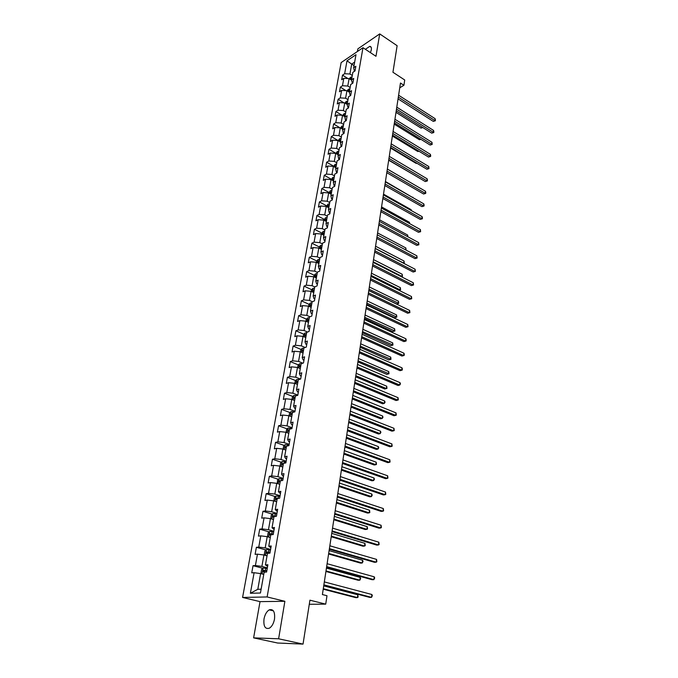 <?xml version="1.0" encoding="UTF-8"?>
<svg xmlns="http://www.w3.org/2000/svg" width="678" height="678" viewBox="0 0 678 678"><rect width="100%" height="100%" fill="white"/><g stroke="black" fill="none" stroke-linecap="round" stroke-linejoin="round"><path stroke-width="1.02" d="M274.514 619.073C275.115 611.776 273.344 608.708 269.2 609.869C266.649 611.48 264.92 614.505 264.013 618.963C263.352 626.303 265.14 629.387 269.369 628.201C271.912 626.565 273.624 623.523 274.514 619.073M370.442 52.638L371.324 49.825C371.637 47.596 371.112 46.443 369.747 46.358L365.391 49.308M253.614 637.871L277.624 643.024L303.032 644.1L278.616 638.786L284.879 601.293L267.132 596.954L242.58 597.445L260.03 601.632L253.614 637.871L278.616 638.786M267.132 596.954L362.976 47.714L341.136 62.596L242.58 597.445M362.976 47.714L375.976 56.291L379.714 33.9L357.882 48.841L357.408 51.511M379.714 33.9L397.122 45.706L392.943 72.249L404.715 79.987L403.919 85.275L400.469 83.03L322.397 594.555L326.991 595.733L325.72 604.132L309.931 600.191L303.032 644.1M347 60.791L344.653 73.716L342.517 75.139L341.678 79.733L343.814 78.317L342.475 85.733L340.331 87.131L339.483 91.776L341.627 90.394L340.263 97.895L338.119 99.268L337.263 103.971L339.407 102.615L338.034 110.209L335.873 111.548L335.008 116.319L337.169 114.98L335.771 122.667L333.61 123.989L332.729 128.812L334.89 127.498L333.483 135.286L331.313 136.583L330.423 141.465L332.593 140.177L331.161 148.058L328.983 149.329L328.084 154.27L330.262 153.016L328.813 161L326.635 162.237L325.72 167.246L327.906 166.017L326.44 174.093L324.245 175.305L323.321 180.382L325.516 179.178L324.033 187.357L321.83 188.543L320.897 193.679L323.101 192.51L321.592 200.798L319.389 201.951L318.44 207.154L320.643 206.01L319.126 214.409L316.914 215.528L315.948 220.799L318.168 219.689L316.626 228.189L314.406 229.283L313.431 234.622L315.651 233.546L314.084 242.156L311.863 243.216L310.871 248.623L313.1 247.58L311.524 256.309L309.287 257.326L308.287 262.81L310.524 261.801L308.922 270.641L306.676 271.632L305.668 277.183L307.905 276.209L306.278 285.175L304.032 286.124L303.007 291.752L305.261 290.811L303.608 299.896L301.354 300.812L300.312 306.507L302.574 305.609L300.905 314.812L298.642 315.694L297.583 321.474L299.854 320.609L298.159 329.94L295.888 330.779L294.82 336.635L297.091 335.813L295.379 345.272L293.099 346.068L292.015 352.009L294.294 351.221L292.557 360.815L290.269 361.569L289.175 367.595L291.464 366.849L289.692 376.57L287.404 377.29L286.294 383.392L288.582 382.689L286.794 392.554L284.497 393.223L283.37 399.41L285.667 398.757L283.853 408.758L281.548 409.376L280.404 415.656L282.718 415.046L280.878 425.191L278.565 425.767L277.404 432.132L279.717 431.572L277.853 441.853L275.531 442.387L274.353 448.844L276.675 448.328L274.785 458.76L272.454 459.243L271.259 465.794L273.59 465.328L271.666 475.914L269.336 476.346L268.124 482.99L270.463 482.583L268.513 493.321L266.166 493.694L264.937 500.44L267.285 500.084L265.31 510.975L262.962 511.297L261.708 518.145L264.064 517.839L262.055 528.899L259.699 529.162L258.437 536.103L260.793 535.857L258.759 547.087L256.394 547.29L255.106 554.341L257.471 554.155L255.403 565.545L253.038 565.698L251.733 572.842L254.106 572.715L250.377 593.275L260.445 593.013L264.149 572.173L266.598 572.046L267.886 564.749L265.437 564.901L267.488 553.358L269.937 553.163L271.2 545.976L268.759 546.197L270.776 534.815L273.217 534.561L274.463 527.484L272.031 527.764L274.014 516.56L276.446 516.246L277.675 509.271L275.251 509.61L277.209 498.567L279.633 498.203L280.845 491.33L278.421 491.72L280.353 480.846L282.768 480.422L283.963 473.651L281.548 474.1L283.455 463.379L285.862 462.905L287.04 456.235L284.633 456.726L286.506 446.166L288.913 445.641L290.065 439.064L287.675 439.615L289.523 429.199L291.913 428.623L293.057 422.14L290.667 422.741L292.489 412.478L294.871 411.851L295.998 405.469L293.616 406.114L295.413 395.994L297.786 395.316L298.896 389.028L296.523 389.714L298.295 379.739L300.668 379.019L301.761 372.815L299.396 373.553L301.142 363.713L303.498 362.95L304.583 356.831L302.227 357.611L303.947 347.916L306.295 347.111L307.363 341.068L305.015 341.898L306.71 332.33L309.058 331.483L310.109 325.533L307.761 326.398L309.439 316.957L311.778 316.067L312.812 310.202L310.473 311.109L312.126 301.803L314.456 300.871L315.482 295.083L313.151 296.023L314.778 286.845L317.101 285.879L318.109 280.167L315.795 281.141L317.397 272.09L319.711 271.081L320.711 265.445L318.397 266.462L319.982 257.53L322.287 256.487L323.27 250.928L320.965 251.979L322.533 243.165L324.83 242.088L325.796 236.605L323.508 237.69L325.05 228.986L327.338 227.876L328.296 222.46L326.008 223.587L327.533 214.994L329.813 213.858L330.754 208.51L328.474 209.663L329.983 201.188L332.254 200.01L333.186 194.739L330.915 195.925L332.398 187.56L334.669 186.348L335.585 181.145L333.322 182.365L334.788 174.102L337.051 172.865L337.958 167.729L335.695 168.975L337.144 160.822L339.398 159.55L340.288 154.474L338.042 155.754L339.475 147.702L341.712 146.406L342.602 141.397L340.356 142.702L341.771 134.752L344.009 133.43L344.882 128.481L342.644 129.812L344.043 121.964L346.272 120.616L347.128 115.726L344.907 117.091L346.28 109.336L348.5 107.955L349.356 103.132L347.136 104.514L348.492 96.861L350.704 95.462L351.551 90.691L349.339 92.106L350.679 84.538L352.882 83.114L353.721 78.402L351.518 79.843L352.84 72.368L355.035 70.919L355.857 66.266L353.662 67.724L355.975 54.689L347 60.791L351.696 64.096L349.924 74.004L352.28 75.504M265.437 564.901L267.607 566.359M267.344 567.842L261.894 566.401L263.937 554.994L266.954 555.816M255.403 565.545L261.894 566.401M257.471 554.155L263.937 554.994M268.759 546.197L270.886 547.765M270.598 549.409L265.2 547.917L267.208 536.679L270.293 537.552M258.759 547.087L265.2 547.917M260.793 535.857L267.208 536.679M272.031 527.764L274.115 529.45M273.802 531.255L268.454 529.704L270.437 518.628L273.488 519.543M262.055 528.899L268.454 529.704M264.064 517.839L270.437 518.628M275.251 509.61L277.302 511.398M276.955 513.365L271.666 511.763L273.615 500.847L276.641 501.788M265.31 510.975L271.666 511.763M267.285 500.084L273.615 500.847M278.421 491.72L280.438 493.618M280.065 495.737L274.827 494.084L276.743 483.329L279.743 484.295M268.513 493.321L274.827 494.084M270.463 482.583L276.743 483.329M281.548 474.1L282.633 475.803L283.531 476.1M283.133 478.363L277.938 476.651L279.836 466.057L282.802 467.057M271.666 475.914L277.938 476.651M273.59 465.328L279.836 466.057M284.633 456.726L285.684 458.523L286.582 458.837M286.158 461.235L281.006 459.481L282.879 449.031L285.819 450.056M274.785 458.76L281.006 459.481M276.675 448.328L282.879 449.031M287.675 439.615L288.701 441.497L289.582 441.81M289.133 444.353L284.04 442.556L285.879 432.25L288.718 433.276M277.853 441.853L284.04 442.556M279.717 431.572L285.879 432.25M290.667 422.741L291.667 424.716L292.549 425.038M292.074 427.708L287.023 425.86L288.836 415.707L291.718 416.784M280.878 425.191L287.023 425.86M282.718 415.046L288.836 415.707M293.616 406.114L294.591 408.173L295.464 408.495M294.972 411.3L289.964 409.41L291.752 399.401L294.608 400.503M283.853 408.758L289.964 409.41M285.667 398.757L291.752 399.401M296.523 389.714L297.481 391.859L298.337 392.189M297.82 395.121L292.862 393.189L294.625 383.316L297.464 384.443M286.794 392.554L292.862 393.189M288.582 382.689L294.625 383.316M299.396 373.553L300.329 375.773L301.176 376.112M300.456 379.087L295.718 377.188L297.464 367.451L300.269 368.603M289.692 376.57L295.718 377.188M291.464 366.849L297.464 367.451M302.227 357.611L303.134 359.908L303.973 360.255M302.812 363.179L298.54 361.408L300.261 351.814L303.049 352.984M292.557 360.815L298.54 361.408M294.294 351.221L300.261 351.814M305.015 341.898L305.897 344.263L306.736 344.619M305.185 347.492L301.32 345.848L303.015 336.381L305.778 337.576M295.379 345.272L301.32 345.848M297.091 335.813L303.015 336.381M307.761 326.398L308.626 328.83L309.456 329.194M307.558 332.025L304.066 330.5L305.736 321.16L308.473 322.372M298.159 329.94L304.066 330.5M299.854 320.609L305.736 321.16M310.473 311.109L311.321 313.617L312.143 313.982M309.931 316.77L306.778 315.363L308.422 306.142L311.134 307.38M300.905 314.812L306.778 315.363M302.574 305.609L308.422 306.142M313.151 296.023L313.973 298.6L314.787 298.981M312.304 301.727L309.448 300.422L311.075 291.328L313.761 292.582M303.608 299.896L309.448 300.422M305.261 290.811L311.075 291.328M315.795 281.141L316.592 283.785L317.406 284.167M314.762 286.938L312.083 285.684L313.685 276.709L316.355 277.98M306.278 285.175L312.083 285.684M307.905 276.209L313.685 276.709M318.397 266.462L319.177 269.174L319.982 269.564M317.338 272.42L314.685 271.141L316.262 262.284L318.914 263.572M308.922 270.641L314.685 271.141M310.524 261.801L316.262 262.284M320.965 251.979L321.728 254.75L322.525 255.14M319.889 258.081L317.245 256.784L318.813 248.046L321.431 249.351M311.524 256.309L317.245 256.784M313.1 247.58L318.813 248.046M323.508 237.69L324.245 240.521L325.033 240.919M322.397 243.936L319.779 242.622L321.321 233.995L323.923 235.317M314.084 242.156L319.779 242.622M315.651 233.546L321.321 233.995M326.008 223.587L326.737 226.469L327.516 226.876M324.872 229.969L322.279 228.639L323.804 220.121L326.381 221.469M316.626 228.189L322.279 228.639M318.168 219.689L323.804 220.121M328.474 209.663L329.186 212.604L329.957 213.019M327.321 216.189L324.745 214.841L326.245 206.434L328.813 207.79M319.126 214.409L324.745 214.841M320.643 206.01L326.245 206.434M330.915 195.925L331.601 198.925L332.373 199.332M329.737 202.578L327.186 201.213L328.669 192.916L331.203 194.289M321.592 200.798L327.186 201.213M323.101 192.51L328.669 192.916M333.322 182.365L333.991 185.408L334.762 185.831M332.118 189.145L329.584 187.764L331.05 179.568L333.568 180.958M324.033 187.357L329.584 187.764M325.516 179.178L331.05 179.568M335.695 168.975L336.356 172.076L337.11 172.5M334.474 175.882L331.957 174.483L333.406 166.398L335.907 167.797M326.44 174.093L331.957 174.483M327.906 166.017L333.406 166.398M338.042 155.754L338.686 158.906L339.432 159.33M336.796 162.779L334.305 161.372L335.737 153.381L338.212 154.804M328.813 161L334.305 161.372M330.262 153.016L335.737 153.381M340.356 142.702L340.983 145.897L341.729 146.329M339.093 149.846L336.619 148.423L338.034 140.532L340.492 141.965M331.161 148.058L336.619 148.423M332.593 140.177L338.034 140.532M342.644 129.812L343.254 133.058L343.949 133.464M341.356 137.075L338.907 135.634L340.297 127.845L342.737 129.286M333.483 135.286L338.907 135.634M334.89 127.498L340.297 127.845M344.907 117.091L345.5 120.379L346.085 120.726M343.602 124.455L341.161 123.006L342.543 115.311L344.958 116.769M335.771 122.667L341.161 123.006M337.169 114.98L342.543 115.311M347.136 104.514L348.195 108.149M345.805 111.997L343.399 110.531L344.755 102.929L347.153 104.404M338.034 110.209L343.399 110.531M339.407 102.615L344.755 102.929M349.339 92.106L350.289 95.725M347.992 99.683L345.594 98.208L346.941 90.699L349.356 92.2M340.263 97.895L345.594 98.208M341.627 90.394L346.941 90.699M351.518 79.843L352.365 83.445M350.153 87.521L347.772 86.03L349.102 78.614L351.568 80.174M342.475 85.733L347.772 86.03M343.814 78.317L349.102 78.614M353.662 67.724L354.416 71.326M354.043 65.605L351.696 64.096L354.662 62.105M344.653 73.716L349.924 74.004M309.287 604.284L325.72 604.132M399.732 87.809L403.919 85.275M263.75 574.402L260.606 573.588L257.801 589.292L261.132 589.19M250.377 593.275L257.801 589.292M254.106 572.715L260.606 573.588M342.517 75.139L347.933 78.546M340.331 87.131L345.992 90.64M338.119 99.268L344.034 102.887M335.873 111.548L342.076 115.285M333.61 123.989L340.093 127.828M331.313 136.583L338.22 140.6M328.983 149.329L335.949 153.313M326.635 162.237L333.652 166.178M324.245 175.305L331.322 179.212M321.83 188.543L328.966 192.408M319.389 201.951L326.576 205.773M316.914 215.528L324.16 219.299M314.406 229.283L321.711 233.012M311.863 243.216L319.228 246.894M309.287 257.326L316.719 260.962M306.676 271.632L314.202 275.226M304.032 286.124L311.651 289.684M301.354 300.812L309.066 304.329M298.642 315.694L306.456 319.169M295.888 330.779L303.803 334.212M293.099 346.068L301.117 349.458M290.269 361.569L298.396 364.908M287.404 377.29L295.642 380.57M284.497 393.223L292.854 396.461M281.548 409.376L290.023 412.563M278.565 425.767L287.158 428.894M275.531 442.387L284.26 445.454M272.454 459.243L281.319 462.252M269.336 476.346L278.336 479.287M266.166 493.694L275.319 496.567M262.962 511.297L272.259 514.102M259.699 529.162L269.158 531.899M256.394 547.29L266.022 549.951M253.038 565.698L262.835 568.274M284.879 601.293L260.03 601.632M398.045 98.861L433.301 121.396L434.861 120.548L398.317 97.132M435.106 118.675L435.42 120.04L435.318 120.786L434.861 120.548L435.106 118.675L398.605 95.225M435.318 120.786L433.301 121.396M349.289 78.733L350.585 77.216L352.043 76.86M395.986 112.353L421.038 128.091L422.462 127.311M351.789 78.317L350.857 78.436L350.501 79.377L351.619 79.233M422.869 127.574L421.038 128.091M396.223 110.802L431.733 133.151L433.301 132.32L396.486 109.09M433.547 130.422L433.861 131.778L433.759 132.541L433.301 132.32L433.547 130.422L396.783 107.166M433.759 132.541L431.733 133.151M394.384 122.879L430.149 145.041L431.716 144.219L394.638 121.201M431.971 142.304L432.183 144.431L431.716 144.219L431.971 142.304L394.935 119.252M432.183 144.431L430.149 145.041M347.119 90.81L348.45 89.216L349.916 88.869M394.198 124.116L419.419 139.719L420.572 139.109M349.653 90.343L348.721 90.454L348.373 91.411L349.484 91.267M420.97 139.354L419.419 139.719M344.933 103.039L346.28 101.361L347.755 101.022M392.376 136.015L417.784 151.491L418.648 151.041M347.492 102.514L346.551 102.624L346.212 103.59L347.322 103.454M418.979 151.245L417.784 151.491M392.52 135.108L428.538 157.067L430.115 156.271L392.774 133.447M430.369 154.33L430.691 155.686L430.589 156.457L430.115 156.271L430.369 154.33L393.071 131.473M430.589 156.457L428.538 157.067M390.63 147.482L426.911 169.246L428.496 168.458L390.875 145.846M428.759 166.491L428.971 168.627L428.496 168.458L428.759 166.491L391.181 143.846M428.971 168.627L426.911 169.246M388.714 160.008L425.267 181.56L426.86 180.789L388.96 158.398M427.123 178.806L427.445 180.153L427.335 180.941L426.86 180.789L427.123 178.806L389.274 156.372M427.335 180.941L425.267 181.56M342.721 115.421L344.093 113.65L345.577 113.328M390.545 148.05L416.131 163.39L416.682 163.101M345.305 114.836L344.365 114.938L344.026 115.913L345.136 115.785M416.885 163.228L416.131 163.39M340.483 127.956L341.873 126.1L343.365 125.777M388.68 160.237L414.682 175.314M343.093 127.303L342.144 127.405L341.814 128.396L342.924 128.269M338.212 140.643L339.636 138.693L341.127 138.388M340.848 139.931L339.898 140.032L339.568 141.024L340.678 140.905M414.572 184.916L387.341 169.034M335.915 153.491L337.356 151.448L338.864 151.152M338.585 152.719L337.627 152.813L337.305 153.813L338.407 153.703M412.817 197.586L385.435 181.509M412.868 197.205L412.995 197.688M333.593 166.5L335.059 164.364L336.568 164.076M336.288 165.661L335.322 165.754L335.008 166.771L336.11 166.661M411.046 210.417L411.148 209.672L383.511 194.128M411.148 209.672L411.385 210.612M331.237 179.678L332.729 177.441L334.246 177.161M333.957 178.772L332.991 178.856L332.678 179.882L333.779 179.78M409.249 223.401L409.402 222.274L381.561 206.909M409.402 222.274L409.732 223.664M328.855 193.018L330.372 190.688L331.889 190.416M331.601 192.043L330.635 192.12L330.322 193.162L331.423 193.069M407.427 236.546L407.631 235.037L379.587 219.841M407.631 235.037L407.919 236.808M326.44 206.536L327.983 204.103L329.508 203.841M329.22 205.485L328.237 205.561L327.94 206.621L329.033 206.527M405.58 249.851L405.842 247.953L377.587 232.944M406.08 250.089L405.842 247.953M323.991 220.223L325.559 217.689L327.101 217.443M326.804 219.104L325.821 219.172L325.525 220.24L326.618 220.164M375.239 248.334L403.741 263.132L404.037 261.022L375.561 246.199M404.037 261.022L404.274 263.166M321.516 234.096L323.109 231.444L324.652 231.215M324.355 232.901L323.364 232.961L323.084 234.046L324.16 233.969M373.188 261.784L401.91 276.387L402.207 274.251L373.519 259.615M401.223 276.658L402.444 276.404L401.401 276.743M402.207 274.251L402.444 276.404M319.007 248.14L319.236 246.86L320.626 245.385L322.177 245.165M321.872 246.877L320.88 246.936L320.601 248.021L321.686 247.962M371.103 275.404L400.054 289.803L400.351 287.642L371.442 273.209M398.859 290.252L400.588 289.794L398.927 290.286M400.351 287.642L400.588 289.794M316.465 262.378L316.711 260.979L318.109 259.513L319.669 259.301M368.807 290.472L396.571 303.964L398.172 303.388L398.469 301.202L369.341 286.964M319.363 261.03L318.363 261.081L318.092 262.191L319.169 262.132M369.002 289.192L398.715 303.363L396.571 303.964M398.469 301.202L398.715 303.363M313.889 276.802L314.16 275.276L315.558 273.819L317.126 273.624M366.679 304.405L394.664 317.694L396.266 317.143L396.571 314.931L367.213 300.905M316.812 275.378L315.812 275.421L315.55 276.539L316.618 276.488M366.874 303.151L396.816 317.092L394.664 317.694M396.571 314.931L396.816 317.092M311.27 291.421L311.566 289.769L312.939 288.353L314.55 288.133M364.527 318.507L392.723 331.593L394.342 331.067L394.647 328.822L365.061 315.016M314.236 289.913L313.228 289.955L312.973 291.082L314.033 291.04M364.713 317.296L394.893 330.991L392.723 331.593M394.647 328.822L394.893 330.991M308.626 306.236L308.948 304.456L310.355 303.015L311.939 302.837M362.349 332.796L390.765 345.67L392.384 345.17L392.698 342.899L362.883 329.313M311.626 304.642L310.609 304.676L310.363 305.82L311.422 305.786M362.527 331.618L392.952 345.068L390.765 345.67M392.698 342.899L392.952 345.068M305.939 321.253L306.286 319.338L307.702 317.906L309.295 317.745M360.137 347.272L388.782 359.925L390.409 359.45L390.731 357.145L360.671 343.788M308.973 319.575L307.956 319.601L307.719 320.762L308.77 320.728M360.315 346.127L390.977 359.323L388.782 359.925M390.731 357.145L390.977 359.323M303.227 336.466L303.591 334.424L305.015 333L306.617 332.847M357.899 361.933L386.774 374.358L388.409 373.909L388.731 371.578L358.433 358.459M306.286 334.703L305.261 334.72L305.032 335.898L306.083 335.881M358.069 360.823L388.986 373.764L386.774 374.358M388.731 371.578L388.986 373.764M300.464 351.899L300.854 349.712L302.286 348.297L303.897 348.161M355.636 376.79L384.74 388.986L386.375 388.553L386.706 386.189L356.162 373.315M303.566 350.043L302.532 350.051L302.312 351.246L303.354 351.229M355.797 375.714L386.375 388.553L386.969 388.384L386.706 386.189M297.667 367.535L298.091 365.213L299.523 363.806L301.218 363.696M353.34 391.842L382.68 403.791L384.324 403.385L384.655 400.995L353.865 388.375M300.803 365.595L299.769 365.595L299.557 366.806L300.591 366.798M353.492 390.808L384.324 403.385L385.053 402.24L384.655 400.995M386.782 172.687L423.606 194.018L425.199 193.272L387.028 171.102M425.47 191.255L425.792 192.603L425.682 193.408L425.199 193.272L425.47 191.255L387.333 169.059M425.682 193.408L423.606 194.018M384.824 185.518L421.919 206.629L423.521 205.9L385.062 183.967M423.792 203.866L424.123 205.205L424.013 206.019L423.521 205.9L423.792 203.866L385.375 181.89M424.013 206.019L421.919 206.629M382.841 198.51L420.216 219.392L421.826 218.68L383.07 196.984M422.097 216.621L422.428 217.96L422.318 218.782L421.826 218.68L422.097 216.621L383.392 194.891M422.318 218.782L420.216 219.392M380.833 211.672L418.487 232.308L420.106 231.622L381.061 210.172M420.385 229.537L420.606 231.698L420.106 231.622L420.385 229.537L381.383 208.044M420.606 231.698L418.487 232.308M378.799 224.994L416.741 245.385L418.368 244.716L379.027 223.52M418.648 242.605L418.877 244.775L418.368 244.716L418.648 242.605L379.349 221.367M418.877 244.775L416.741 245.385M376.739 238.478L414.978 258.623L416.606 257.971L376.96 237.037M416.885 255.835L417.123 258.013L416.606 257.971L416.885 255.835L377.29 234.859M417.123 258.013L414.978 258.623M374.654 252.14L413.182 272.022L414.817 271.395L374.875 250.733M415.106 269.234L415.343 271.412L414.817 271.395L415.106 269.234L375.205 248.529M415.343 271.412L413.182 272.022M372.544 265.979L411.377 285.591L413.012 284.98L372.756 264.598M413.309 282.794L413.546 284.98L413.012 284.98L413.309 282.794L373.095 262.369M413.546 284.98L411.377 285.591M370.408 279.997L409.537 299.329L411.19 298.744L370.612 278.65M411.478 296.523L411.724 298.718L411.19 298.744L411.478 296.523L370.959 276.387M411.724 298.718L409.537 299.329M368.239 294.193L407.681 313.236L409.334 312.677L368.442 292.879M409.631 310.431L409.876 312.626L409.334 312.677L409.631 310.431L368.79 290.582M409.876 312.626L407.681 313.236M366.044 308.575L405.8 327.321L407.461 326.779L366.239 307.295M407.766 324.508L408.012 326.711L407.461 326.779L407.766 324.508L366.595 304.973M408.012 326.711L405.8 327.321M363.823 323.143L403.893 341.593L405.563 341.068L364.01 321.897M405.868 338.771L406.241 340.059L405.563 341.068L405.868 338.771L364.366 319.55M406.114 340.983L403.893 341.593M361.569 337.907L401.961 356.035L403.639 355.543L361.755 336.703M403.952 353.213L404.325 354.501L403.639 355.543L403.952 353.213L362.111 334.313M404.198 355.433L401.961 356.035M359.281 352.865L400.012 370.671L401.69 370.205L359.459 351.696M402.003 367.84L402.385 369.12L401.69 370.205L402.003 367.84L359.832 349.28M402.257 370.069L400.012 370.671M356.967 368.027L398.028 385.502L399.723 385.053L357.145 366.9M400.037 382.663L400.418 383.934L399.723 385.053L400.037 382.663L357.518 364.45M354.628 383.384L396.02 400.52L397.723 400.105L354.789 382.299M398.045 397.681L398.3 399.91L397.723 400.105L398.045 397.681L355.17 379.816M352.246 398.961L393.994 415.733L395.698 415.351L352.407 397.918M396.02 412.894L396.283 415.131L395.698 415.351L396.02 412.894L352.797 395.401M349.84 414.75L391.935 431.157L393.647 430.793L349.992 413.741M393.977 428.31L394.24 430.547L393.647 430.793L393.977 428.31L350.382 411.19M347.399 430.75L389.842 446.777L391.562 446.446L347.543 429.793M391.901 443.929L392.164 446.175L391.562 446.446L391.901 443.929L347.941 427.208M344.924 446.971L387.731 462.616L389.46 462.311L345.06 446.065M389.799 459.76L390.062 462.015L389.46 462.311L389.799 459.76L345.458 443.437M342.415 463.43L385.587 478.668L387.316 478.397L342.543 462.557M387.663 475.803L387.935 478.066L387.316 478.397L387.663 475.803L342.949 459.904M339.864 480.109L383.409 494.932L385.155 494.694L339.992 479.295M385.502 492.067L385.782 494.33L385.155 494.694L385.502 492.067L340.398 476.592M337.28 497.025L381.214 511.424L382.96 511.212L337.398 496.262M383.316 508.551L383.595 510.822L382.96 511.212L383.316 508.551L337.822 493.525M334.661 514.187L378.977 528.145L380.731 527.967L334.771 513.475M381.095 525.264L381.375 527.543L380.731 527.967L381.095 525.264L335.195 510.695M332.008 531.594L376.714 545.095L378.477 544.951L332.11 530.933M378.841 542.214L379.129 544.493L378.477 544.951L378.841 542.214L332.542 528.12M294.837 383.401L295.277 380.926L296.727 379.527L299.057 379.511M351.009 407.088L380.595 418.792L382.248 418.419L382.578 415.995L351.535 403.63M298.006 381.358L296.947 381.358L296.744 382.578L297.795 382.578M351.162 406.088L382.248 418.419L382.977 417.233L382.578 415.995M291.964 399.478L292.43 396.859L293.888 395.469L296.879 395.579M348.653 422.538L378.477 433.988L380.138 433.64L380.477 431.183L349.178 419.089M295.176 397.342L294.091 397.333L293.905 398.571L294.955 398.579M348.797 421.589L380.138 433.64L380.883 432.411L380.477 431.183M289.048 415.792L289.548 413.012L291.006 411.631L294.735 411.885M346.263 438.2L376.332 449.387L378.002 449.065L378.341 446.582L346.789 434.759M292.294 413.555L291.201 413.538L291.015 414.792L292.074 414.809M346.399 437.285L378.002 449.065L378.756 447.802L378.341 446.582M286.091 432.335L286.616 429.394L288.082 428.03L291.964 428.318M343.839 454.065L374.163 464.981L375.841 464.693L376.188 462.176L344.365 450.633M289.379 429.988L288.26 429.971L288.091 431.242L289.15 431.267M343.975 453.201L375.841 464.693L376.459 464.396L376.188 462.176M283.099 449.107L283.65 446.014L285.124 444.658L289.023 444.971M341.381 470.151L371.968 480.795L373.646 480.533L374.002 477.982L341.907 466.735M286.421 446.666L285.285 446.641L285.124 447.921L286.192 447.955M341.509 469.329L373.646 480.533L374.417 479.185L374.002 477.982M280.056 466.133L280.641 462.871L282.116 461.523L286.048 461.854M338.898 486.465L369.739 496.813L371.425 496.584L371.781 493.991L339.415 483.05M283.421 463.574L282.268 463.54L282.107 464.845L283.184 464.888M339.017 485.685L371.425 496.584L372.205 495.186L371.781 493.991M279.226 484.126L279.768 484.168M277.251 483.49L277.582 479.965L279.031 478.66L283.023 478.982M336.373 502.991L367.476 513.051L369.171 512.848L369.535 510.229L336.89 499.593M280.751 480.778L279.2 480.694L279.056 482.016L280.141 482.058M336.483 502.262L369.171 512.848L369.815 512.458L369.535 510.229M275.946 501.576L276.666 501.627M274.37 501.084L273.887 500.669L274.488 497.305L275.938 496.016L279.955 496.364M333.813 519.755L365.188 529.501L366.883 529.34L367.256 526.679L334.33 516.365M278.683 498.347L276.099 498.093L275.954 499.432L277.048 499.491M276.794 499.466L277.624 498.508M333.915 519.077L366.883 529.34L367.544 528.916L367.256 526.679M272.59 519.272L273.522 519.34M271.403 518.916L270.734 518.323L271.336 514.907L272.844 513.602L276.844 513.992M331.22 536.756L362.866 546.188L364.569 546.053L364.942 543.358L331.737 533.374M276.463 516.161L272.946 515.746L272.81 517.102L273.912 517.17M273.666 517.145L274.243 516.136L275.734 516.339M331.313 536.12L364.569 546.053L365.239 545.604L364.942 543.358M329.313 549.256L374.417 562.282L376.188 562.181L329.406 548.646M376.561 559.401L376.849 561.689L376.188 562.181L376.561 559.401L329.839 545.79M269.166 537.239L270.336 537.315M268.361 537.001L267.53 536.23L268.149 532.764L269.658 531.467L273.692 531.891M328.593 553.985L360.51 563.096L362.23 562.994L362.603 560.265L329.101 550.621M273.302 534.086L269.742 533.662L269.624 535.035L270.725 535.111M270.497 535.086L271.056 534.044L273.251 534.349M328.677 553.409L362.23 562.994L363.052 561.418L362.603 560.265M326.576 567.172L372.086 579.707L373.866 579.648L326.66 566.613M374.239 576.825L374.688 577.995L373.866 579.648L374.239 576.825L327.11 563.715M265.674 555.468L267.098 555.562M265.251 555.35L264.284 554.401L264.912 550.883L266.429 549.604L270.48 550.044M325.923 571.469L358.128 580.241L359.849 580.173L360.23 577.41L326.432 568.113M270.09 552.282L266.496 551.841L266.386 553.24L267.657 553.341M267.285 553.299L267.818 552.206L270.047 552.519M325.999 570.944L359.849 580.173L360.679 578.554L360.23 577.41M323.804 585.351L369.73 597.386L371.519 597.36L323.881 584.851M371.891 594.504L372.341 595.657L371.519 597.36L371.891 594.504L324.33 581.91M267.234 568.478L263.149 568.011L261.623 569.283L260.988 572.851L262.072 573.961L263.81 574.08M323.22 589.199L355.713 597.623L357.433 597.598L357.823 594.792L323.728 585.86M266.827 570.74L263.2 570.3L263.098 571.707L265.979 572.079M264.022 571.783L264.53 570.647L266.793 570.961M323.287 588.724L357.433 597.598L358.128 597.047L357.823 594.792M350.551 77.25L350.187 79.301M351.67 78.953L350.857 78.436M348.416 89.25L348.034 91.377M349.543 90.971L348.721 90.454M346.255 101.395L345.856 103.607M347.382 103.132L346.551 102.624M344.06 113.692L343.653 115.98M345.195 115.446L344.365 114.938M341.839 126.133L341.424 128.506M342.983 127.905L342.144 127.405M339.602 138.736L339.161 141.194M340.746 140.524L339.898 140.032M337.322 151.491L336.873 154.033M338.483 153.296L337.627 152.813M335.025 164.407L334.551 167.042M336.186 166.237L335.322 165.754M332.695 177.483L332.212 180.212M333.856 179.331L332.991 178.856M330.339 190.721L329.83 193.552M331.508 192.594L330.635 192.12M327.949 204.137L327.423 207.061M329.118 206.036L328.237 205.561M325.525 217.723L324.991 220.74M326.711 219.638L325.821 219.172M323.075 231.486L322.516 234.605M324.262 233.418L323.364 232.961M320.592 245.428L320.016 248.648M321.787 247.385L320.88 246.936M318.075 259.547L317.482 262.878M319.27 261.53L318.363 261.081M315.524 273.853L314.914 277.294M316.728 275.861L315.812 275.421M312.939 288.353L312.304 291.904M314.151 290.387L313.228 289.955M310.321 303.049L309.668 306.71M311.541 305.1L310.609 304.676M307.668 317.94L306.998 321.719M308.897 320.016L307.956 319.601M304.981 333.034L304.286 336.924M306.21 335.135L305.261 334.72M302.252 348.331L301.541 352.348M303.49 350.458L302.532 350.051M299.49 363.84L298.752 367.985M300.735 365.993L299.769 365.595L300.735 365.993M296.693 379.561L295.93 383.833M297.939 381.748L296.964 381.358L297.939 381.748M293.845 395.503L293.066 399.901M290.972 411.673L290.159 416.207M293.447 411.665L293.345 412.258M288.048 428.064L287.218 432.734M290.54 428.081L290.379 428.996M289.32 430.327L288.32 429.962M285.082 444.692L284.226 449.506M287.591 444.726L287.37 445.98M286.362 446.988L285.353 446.632M282.082 461.557L281.201 466.515M284.599 461.608L284.319 463.21M283.362 463.879L282.345 463.532M279.031 478.66L278.124 483.77M281.565 478.736L281.217 480.694M280.328 481.016L279.294 480.685M275.938 496.016L275.005 501.279M278.489 496.118L278.107 498.254M277.531 498.5L276.2 498.076M272.802 513.627L271.836 519.051M275.37 513.746L274.98 515.916M274.404 516.136L273.056 515.729M269.615 531.501L268.624 537.078M272.2 531.645L271.81 533.84M271.225 534.035L269.869 533.645M266.386 549.638L265.361 555.384M268.98 549.799L268.59 552.028M268.005 552.206L266.632 551.824M263.106 568.045L262.055 573.944M265.717 568.232L265.318 570.495M264.734 570.639L263.352 570.283M273.42 610.87L269.2 609.869M371.188 47.316L369.747 46.358M289.311 430.352L288.26 429.971M286.362 447.014L285.285 446.641M283.362 463.913L282.268 463.54M280.319 481.058L279.2 480.694M277.387 498.5L276.099 498.093M274.243 516.136L272.946 515.746M271.056 534.044L269.742 533.662M267.818 552.206L266.496 551.841M264.53 570.647L263.2 570.3"/></g></svg>
